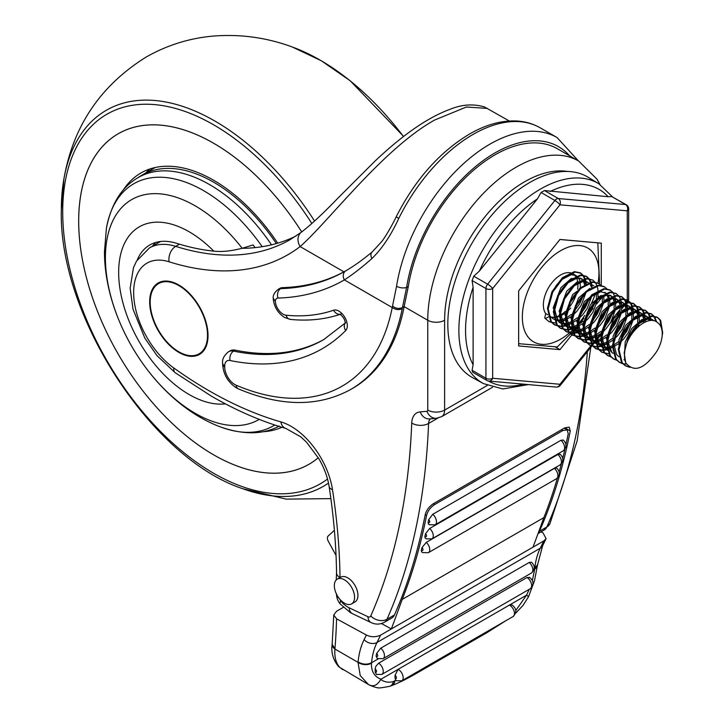 <?xml version="1.0" encoding="UTF-8"?>
<svg xmlns="http://www.w3.org/2000/svg" width="724" height="724" viewBox="0 0 724 724"><rect width="100%" height="100%" fill="white"/><g stroke="black" fill="none" stroke-linecap="round" stroke-linejoin="round"><path stroke-width="1.09" d="M345.791 270.83A381.584 220.313 -120 0 0 345.855 270.794A7.159 5.846 60 0 0 345.864 270.794L345.791 270.83A381.584 220.313 -120 0 1 280.713 288.632A14.308 8.263 60 0 0 278.269 289.292C274.541 292.315 272.858 295.302 273.219 298.243L275.319 301.274A10.969 6.335 -120 0 0 283.066 314.18A10.969 6.335 -120 0 0 286.034 315.212A279.039 161.099 -120 0 0 333.628 310.207A11.928 6.887 60 0 1 344.714 317.175A11.928 6.887 60 0 1 345.719 330.515A325.067 187.679 60 0 1 230.096 360.516A10.969 6.335 -120 0 0 224.712 365.928L224.712 367.023A14.308 8.263 -120 0 0 234.829 384.553A14.308 8.263 -120 0 0 236.142 385.204A259.527 149.841 -120 0 0 392.227 307.528L396.562 286.252A7.159 3.24 9 0 0 406.589 287.464L402.463 307.582L404.137 306.614L427.757 320.252A124.971 72.156 -60 0 1 516.121 167.199A124.971 72.156 -60 0 1 578.612 161.009L557.362 148.737A124.971 72.156 120 0 0 494.872 154.927A124.971 72.156 120 0 0 408.309 286.469L404.137 306.614A266.685 153.968 -120 0 1 352.498 388.444L350.814 389.412A266.685 153.968 60 0 0 402.245 308.632L402.463 307.582C399.096 309.058 395.784 308.551 392.517 306.062M344.452 603.192A14.308 8.263 -120 0 0 351.602 603.897A14.308 8.263 -120 0 0 353.801 592.431A14.308 8.263 -120 0 0 344.452 579.824A14.308 8.263 -120 0 0 337.293 579.119A14.308 8.263 -120 0 0 335.103 590.585A14.308 8.263 -120 0 0 344.452 603.192M351.602 603.897L354.977 601.952A14.308 8.263 -120 0 0 357.167 590.485A14.308 8.263 -120 0 0 347.819 577.879A14.308 8.263 -120 0 0 340.669 577.173L337.293 579.119M199.29 353.71A40.544 23.412 -120 0 0 199.462 353.611A40.544 23.412 -120 0 0 205.67 321.13A40.544 23.412 -120 0 0 179.19 285.401A40.544 23.412 -120 0 0 158.918 283.392A40.544 23.412 -120 0 0 158.746 283.491M178.846 351.801A40.544 23.412 -120 0 0 199.118 353.81A40.544 23.412 -120 0 0 205.335 321.32A40.544 23.412 -120 0 0 178.846 285.591A40.544 23.412 -120 0 0 158.574 283.582A40.544 23.412 -120 0 0 152.366 316.071A40.544 23.412 -120 0 0 178.846 351.801M178.846 285.012A41.259 23.82 -120 0 0 158.221 282.966A41.259 23.82 -120 0 0 151.895 316.026A41.259 23.82 -120 0 0 178.846 352.389A41.259 23.82 -120 0 0 199.48 354.425A41.259 23.82 -120 0 0 205.806 321.366A41.259 23.82 -120 0 0 178.846 285.012M158.393 282.867A41.259 23.82 -120 0 0 152.275 315.99A41.259 23.82 -120 0 0 179.19 352.19A41.259 23.82 -120 0 0 199.643 354.326M487.542 108.428L466.401 107.007L434.518 120.084C382.77 149.072 328.841 221.39 300.143 246.576A11.928 9.711 -127.3 0 1 301.356 232.214C311.365 224.431 323.538 213.091 337.873 198.186L375.132 160.981C403.25 134.411 428.364 117.134 450.464 109.152C462.075 104.428 473.396 103.686 484.419 106.926L509.334 121.017M241.925 248.323A333.891 192.774 -120 0 0 296.089 235.97M538.167 533.217A16.697 9.638 -120 0 0 539.452 531.244A810.871 468.156 -120 0 0 570.25 430.952L564.82 427.821L433.287 503.759L434.644 504.547L562.81 430.554L561.453 429.766M430.472 418.825A11.928 6.887 -120 0 0 428.581 423.468A810.871 468.156 60 0 1 387.005 619.255A16.697 9.638 60 0 1 384.417 622.269L391.829 617.988A16.697 9.638 -120 0 0 394.426 614.975A810.871 468.156 -120 0 0 425.214 514.683C426.391 510.248 429.079 506.601 433.287 503.759M564.82 427.821L569.218 427.124L570.25 430.952M402.245 308.632C398.879 310.171 395.539 309.8 392.227 307.528L344.38 279.907A7.159 5.846 60 0 1 345.864 270.794C353.792 266.197 362.57 259.925 372.172 251.988L381.756 241.544C383.82 239.128 391.141 227.417 396.309 216.594A7.159 0.633 26.4 0 0 398.77 218.395C390.996 235.291 382.028 248.685 371.883 258.586C361.937 267.373 352.769 274.477 344.38 279.907A388.743 224.44 60 0 1 278.007 298.08A7.159 5.584 88.2 0 1 280.713 288.632L282.396 287.654A381.584 220.313 -120 0 0 343.909 271.844L346.642 270.333M235.291 350.163A18.127 10.462 -120 0 0 230.16 350.814L228.467 351.792A18.127 10.462 60 0 1 233.608 351.131L235.291 350.163A317.908 183.543 -120 0 0 324.542 339.122M282.396 287.654A14.308 8.263 -120 0 0 279.953 288.324L278.269 289.292M339.972 577.571A11.928 6.778 179.2 0 1 336.542 572.901L336.253 579.933M372.172 251.988A7.159 4.652 50.5 0 0 371.883 258.586M262.188 246.676A139.741 80.681 60 0 0 106.401 228.322L106.401 228.322C111.062 204.648 121.08 188.077 136.438 178.611L140.302 176.158A143.099 82.617 60 0 1 142.049 175.099A143.099 82.617 60 0 1 276.333 243.572M262.541 431.757A145.479 83.993 -120 0 0 281.898 427.278M301.718 231.933A190.792 110.157 -120 0 0 118.202 133.786A190.792 110.157 -120 0 0 78.69 221.39A190.792 110.157 -120 0 0 162.067 413.241A190.792 110.157 -120 0 0 308.994 464.256A190.819 110.166 -120 0 0 318.325 457.722M301.727 231.924A190.819 110.166 -120 0 0 118.193 133.768A190.819 110.166 -120 0 0 78.672 221.372A190.819 110.166 -120 0 0 162.067 413.259A190.819 110.166 -120 0 0 309.003 464.274A190.792 110.157 -120 0 0 318.307 457.704M255.047 247.608A135.478 78.219 -120 0 0 253.092 244.947L242.169 248.26C231.137 251.092 221.68 252.052 213.788 251.138A331.502 191.398 -120 0 1 176.737 243.345A78.699 45.44 -120 0 0 149.778 244.983A78.699 45.44 -120 0 0 137.325 259.771M277.726 243.173A145.479 83.993 -120 0 0 140.854 173.036A145.479 83.993 -120 0 0 123.116 190.267M149.778 169.009A145.479 83.993 -120 0 0 145.796 172.936M155.741 242.459A78.699 45.44 -120 0 0 152.493 246.178M380.761 648.17A6.679 3.855 60 0 1 384.263 653.998A6.679 3.855 60 0 1 383.068 658.677L377.34 658.587L376.118 656.243A1.91 1.104 -120 0 0 376.353 656.406A1.91 1.104 -120 0 0 377.702 655.772A1.91 1.104 -120 0 0 376.616 653.464L380.761 648.17L529.163 562.494L531.452 562.177C535.126 565.761 535.136 569.363 531.47 573.001A6.679 3.855 -120 0 0 532.665 568.313A6.679 3.855 -120 0 0 529.163 562.494M378.598 663.193A6.679 3.855 60 0 1 382.906 669.085A6.679 3.855 60 0 1 381.874 674.397L376.444 674.46L375.213 672.144A1.91 1.104 -120 0 0 376.516 671.311A1.91 1.104 -120 0 0 375.159 669.003A1.91 1.104 -120 0 0 375.141 668.994L375.72 666.533L378.598 663.193L527 577.517L529.751 577.607M398.064 669.356A6.679 3.855 60 0 1 398.453 669.555A6.679 3.855 60 0 1 402.816 675.438A6.679 3.855 60 0 1 401.793 680.795L396.064 680.696L395.087 678.524A59.223 34.191 -120 0 0 395.023 675.365L398.064 669.356L526.493 595.219L529.289 589.291M422.02 547.588L426.255 542.376A6.679 3.855 60 0 1 428.355 552.702L422.635 552.611L421.504 551.797L421.314 550.186A1.91 1.104 -120 0 0 421.639 550.43A1.91 1.104 -120 0 0 422.979 549.86A1.91 1.104 -120 0 0 422.02 547.588A810.871 468.156 60 0 1 421.314 550.186M425.522 533.76L429.676 528.475A6.679 3.855 60 0 1 433.097 534.285A6.679 3.855 60 0 1 431.884 538.9L426.155 538.81L425.133 538.077L424.879 536.421A1.91 1.104 -120 0 0 425.169 536.62A1.91 1.104 -120 0 0 426.508 536.041A1.91 1.104 -120 0 0 425.522 533.76A810.871 468.156 60 0 1 424.879 536.421M428.68 519.642L432.762 514.293A6.679 3.855 60 0 1 436.273 520.113A6.679 3.855 60 0 1 435.079 524.809L429.359 524.71L428.427 524.067L428.11 522.357A1.91 1.104 -120 0 0 428.364 522.529A1.91 1.104 -120 0 0 429.703 521.932A1.91 1.104 -120 0 0 428.68 519.642A810.871 468.156 60 0 1 428.11 522.357M405.096 678.886L414.318 674.596L486.718 632.794L500.528 623.78M389.639 686.334C381.421 687.881 377.575 688.334 378.1 687.682C377.548 688.017 374.797 687.212 369.846 685.257L368.435 684.497L360.226 675.573L358.045 662.37A9.539 6.1 6 0 0 371.493 663.229C371.104 671.175 374.254 676.515 380.942 679.248L380.715 679.492C384.507 682.153 388.743 682.832 393.431 681.546L394.833 681.429A9.539 6.453 -111.7 0 1 391.648 685.61L389.639 686.334A9.539 6.652 -108 0 0 393.431 681.546L395.585 680.307M380.942 679.248L397.829 669.501M371.493 663.229A86.69 50.056 -120 0 1 371.539 662.759C367.05 664.849 362.57 664.56 358.09 661.899A104.935 60.59 60 0 1 364.109 639.645A814.69 470.365 -120 0 0 366.371 635.02C370.978 637.247 375.702 637.301 380.562 635.174A824.229 475.867 60 0 1 377.014 642.478A95.396 55.078 -120 0 0 371.539 662.759L378.118 658.967M534.194 568.856L537.57 564.783L542.638 545.751L546.086 538.656L543.109 532.991L541.018 531.85M532.348 580.63L534.737 568.983A9.539 6.1 6 0 0 537.516 565.227A9.539 6.1 6 0 0 537.516 565.218A9.539 6.1 6 0 0 537.534 565.001M375.141 668.994A86.69 50.056 -120 0 0 375.213 672.144M376.616 653.464A95.396 55.078 -120 0 0 376.118 656.243M366.371 635.02L336.56 618.812A591.463 341.484 60 0 1 334.922 648.867A750.037 433.033 60 0 1 334.904 649.012C334.37 657.283 336.008 663.428 339.827 667.438L368.335 684.442M515.796 610.54L526.493 595.219M509.606 604.965L512.139 605.065C516.674 608.549 516.99 612.377 513.09 616.531A6.679 3.855 -120 0 0 514.112 611.183A6.679 3.855 -120 0 0 509.75 605.3A6.679 3.855 -120 0 0 509.37 605.092M426.255 542.376L554.421 468.383L556.72 468.075C560.186 471.659 560.123 475.197 556.521 478.709A6.679 3.855 -120 0 0 554.421 468.383M429.676 528.475L557.842 454.482L560.159 454.192C563.715 457.776 563.679 461.351 560.05 464.908A6.679 3.855 -120 0 0 561.263 460.283A6.679 3.855 -120 0 0 557.842 454.482M432.762 514.293L560.928 440.292L563.263 440.02C566.901 443.604 566.901 447.197 563.245 450.817A6.679 3.855 -120 0 0 564.439 446.12A6.679 3.855 -120 0 0 560.928 440.292M381.421 623.545L391.349 628.939A7678.518 4433.215 -120 0 0 402.218 599.4L543.869 517.615A810.871 468.156 -120 0 0 557.408 478.066M559.109 472.102A810.871 468.156 -120 0 0 561.326 463.885M562.684 458.518A810.871 468.156 -120 0 0 564.865 449.378M565.924 444.663A810.871 468.156 -120 0 0 568.222 433.676L567.2 429.857L562.81 430.554M434.644 504.547C430.454 507.379 427.757 511.017 426.563 515.461L425.214 514.683M402.218 599.4A810.871 468.156 -120 0 0 426.563 515.461M380.562 635.174L533.009 547.154A7678.518 4433.215 -120 0 0 543.869 517.615M533.009 547.154L543.805 540.928L546.086 538.656M336.56 618.812L333.764 614.993L336.56 611.246L343.366 607.318M368.435 684.497L369.837 685.257M358.09 661.899A96.229 55.558 60 0 0 358.045 662.37L334.904 649.012A9.539 6.018 -174.9 0 1 332.153 644.269A9.539 6.018 -174.9 0 1 332.153 644.197M339.827 667.438A9.539 8.236 136.1 0 1 338.343 666.261L342.877 669.745M369.53 685.094C373.919 686.832 377.647 684.958 380.715 679.492M526.746 595.173L528.556 596.721L534.466 580.802L537.57 564.783M334.388 530.294L328.099 536.095A4.769 2.751 -120 0 0 328.28 541.208L335.52 554.521A2.389 1.376 -120 0 0 336.026 555.254M588.159 177.271A115.668 66.78 120 0 0 488.718 218.838A115.668 66.78 120 0 0 472.501 377.602L483.487 383.63A115.397 66.626 -60 0 1 499.669 225.245A115.397 66.626 -60 0 1 598.875 183.769L588.159 177.271M626.242 301.827L627.265 300.56L627.265 210.829L559.969 204.82L492.673 288.532L492.673 378.263A4.769 2.751 0 0 1 485.931 378.263A4.769 2.751 120 0 0 486.917 380.444L472.691 372.236L472.093 370.272L485.931 378.263L485.931 288.532L472.093 280.55L473.116 287.256L473.116 364.742L472.093 370.272M472.093 280.55L473.777 276.197L487.614 284.188L554.91 200.476L541.072 192.484L537.507 198.783L479.388 271.075L473.777 276.197M608.169 196.729L544.448 190.539L558.285 198.53L625.581 204.539L611.744 196.548L608.169 196.729A110.627 63.875 120 0 0 550.059 191.534M541.072 192.484L544.448 190.539M611.744 196.548L626.278 204.756A4.769 2.751 120 0 0 625.581 204.539A4.769 3.765 -84.9 0 1 627.265 210.829A4.769 2.751 0 0 0 628.658 208.883A4.769 4.769 0 0 0 626.278 204.756M601.282 285.727L601.282 243.146L559.969 239.454L518.656 290.858L518.656 345.945L559.969 349.638L574.892 331.076M596.694 303.953L601.282 298.234L601.282 296.921M575.48 330.343L577.327 328.044M578.413 326.696L579.137 325.791M585.807 317.492L592.947 308.614M598.105 296.397L598.685 296.74M600.16 297.591L601.282 298.234M555.48 347.04L559.969 349.638M572.594 330.053A54.164 31.277 -60 0 1 527.47 336.198A54.164 31.277 -60 0 1 541.489 267.69A54.164 31.277 -60 0 1 593.816 253.672A54.164 31.277 -60 0 1 598.006 283.093M596.368 242.712L559.942 239.499M547.181 255.364L531.045 275.437M518.656 304.053L518.656 330.796M653.935 320.732L652.795 319.908L647.944 318.985L637.916 324.171L633.156 329.492L629.256 336.026L626.088 345.357M652.795 319.908L651.319 319.058L641.971 319.492L631.681 328.642L625.201 341.99L624.486 355.059M648.867 318.198L646.894 316.506L642.043 315.583L632.007 320.768L627.255 326.09L623.346 332.615L620.07 342.506L623.88 338.751L628.378 332.569L633.229 319.718M646.894 316.506L645.419 315.655L636.07 316.08L625.78 325.239L619.02 339.656L619.047 353.321M642.966 314.786L640.984 313.094L636.143 312.171L626.106 317.356L621.355 322.678L617.445 329.212L613.69 343.33L616.504 354.452L618.939 356.787M640.993 313.094L639.518 312.243L630.17 312.678L619.88 321.827L613.119 336.253L613.147 349.918M637.066 311.383L635.084 309.691L630.242 308.768L620.206 313.954L615.454 319.275L611.545 325.8L607.789 339.918L610.604 351.04L613.038 353.384M635.084 309.691L633.609 308.84L624.269 309.266L613.979 318.424L606.341 338.524L612.115 352.878M609.554 315.863L605.644 322.388L601.888 336.515L604.694 347.638L607.689 350.326L606.214 349.475L600.44 335.122L608.069 315.012L618.359 305.863L627.708 305.428L629.183 306.279L624.341 305.356L614.305 310.542L609.554 315.863M625.255 304.56L623.283 302.876L618.432 301.953L608.404 307.139L603.644 312.46L599.744 318.985L595.988 333.103L598.793 344.226L601.789 346.914L604.169 347.891M605.047 348.081L607.934 348.208M608.984 348.09L612.468 347.158M613.771 346.615L618.269 343.936M623.283 302.876L621.807 302.026L612.459 302.451L602.169 311.61L594.54 331.71L600.314 346.063L601.789 346.914M601.074 346.461L601.916 346.805M604.495 347.348L607.508 347.239M608.613 347.031L612.296 345.764M613.681 345.067L618.595 341.656M620.703 339.719L622.405 337.9L631.21 321.51M619.355 301.157L617.382 299.464L612.531 298.541L602.495 303.727L597.743 309.048L593.834 315.574L590.078 329.692L592.893 340.823L595.888 343.511L598.268 344.488M599.146 344.678L602.024 344.805M603.083 344.678L606.567 343.746M607.87 343.203L612.359 340.533M614.169 339.103L617.979 335.348L622.477 329.158L627.328 316.316M617.382 299.464L615.907 298.614L606.558 299.048L596.268 308.198L588.63 328.307L594.413 342.66L595.888 343.511M595.164 343.049L597.671 343.828M598.585 343.945L601.599 343.828M602.712 343.619L606.395 342.352M607.771 341.665L612.676 338.271M614.794 336.316L616.504 334.497L625.31 318.108M613.454 297.745L611.481 296.062L606.631 295.13L596.594 300.315L591.843 305.646L587.933 312.171L584.178 326.289L586.992 337.411L589.988 340.099L592.368 341.076M593.246 341.266L596.124 341.393M597.173 341.276L600.667 340.343M601.961 339.8L606.459 337.122M608.269 335.692L612.079 331.936L616.577 325.755L621.427 312.904M611.481 296.062L610.006 295.202L600.658 295.636L590.368 304.795L582.73 324.895L588.512 339.248L589.988 340.099M589.264 339.647L591.77 340.416M592.684 340.533L595.698 340.425M596.802 340.217L600.486 338.95M601.87 338.253L606.766 334.859M608.893 332.904L610.604 331.085L619.409 314.696M606.667 293.428L600.73 291.727L590.694 296.912L585.942 302.234L582.033 308.759L578.277 322.877L581.091 334.008L584.078 336.696L586.467 337.674M587.345 337.864L590.223 337.981M591.273 337.864L594.766 336.932M596.06 336.389L600.558 333.719M602.368 332.289L606.178 328.533L610.676 322.343L615.527 309.501M598.667 290.948L584.467 301.383L576.829 321.492L582.603 335.846L584.078 336.696M583.363 336.235L585.87 337.013M586.784 337.131L589.798 337.013M590.902 336.805L594.585 335.538M595.97 334.85L600.893 331.429M602.992 329.501L604.703 327.682L613.509 311.284M585.589 292.804L580.042 298.831L576.132 305.356L572.376 319.474L575.182 330.596L578.177 333.284L580.567 334.262M581.444 334.452L584.322 334.579M585.372 334.461L588.865 333.529M590.16 332.986L594.657 330.307M596.467 328.877L600.277 325.121L604.775 318.94L609.626 306.089M589.834 288.378L578.557 297.971L570.928 318.08L576.702 332.434L578.177 333.284M577.462 332.832L579.96 333.601M580.883 333.719L583.897 333.61M585.001 333.393L588.684 332.126M590.069 331.438L594.965 328.044M597.092 326.09L598.802 324.271L607.608 307.881M574.132 295.419L570.231 301.944L566.476 316.062L569.281 327.194L572.277 329.882L574.666 330.859M575.535 331.049L578.422 331.167M579.471 331.049L582.956 330.117M584.259 329.574L588.757 326.904M590.567 325.465L594.368 321.718L598.866 315.528L603.716 302.686M586.856 284.134L572.657 294.568L565.028 314.678L570.802 329.031L572.277 329.882M571.562 329.42L574.06 330.189M574.983 330.316L577.996 330.198M579.1 329.99L582.784 328.723M584.168 328.035L589.092 324.614M591.191 322.678L592.893 320.859L601.635 304.741M561.046 308.433L560.566 312.659L563.381 323.782L566.376 326.47L568.756 327.447M569.634 327.637L572.512 327.764M573.571 327.646L577.055 326.705M578.358 326.162L582.847 323.492M584.657 322.062L588.467 318.307L592.965 312.125L597.816 299.274M588.956 283.202L586.395 281.573L577.046 282.007L566.756 291.157L559.118 311.266L564.901 325.619L566.376 326.47M565.652 326.008L568.159 326.786M569.082 326.904L572.087 326.796M573.2 326.578L576.883 325.311M578.259 324.623L583.182 321.212M585.282 319.275L586.992 317.456L595.798 301.066M583.942 280.713L581.969 279.021L577.119 278.097L567.082 283.283L562.331 288.604L558.421 295.13L554.665 309.248L557.48 320.37L560.476 323.067L562.856 324.044M563.734 324.234L566.611 324.352M567.67 324.234L571.155 323.302M572.449 322.759L576.947 320.089M578.757 318.651L582.567 314.904L587.064 308.714L591.915 295.872M581.969 279.021L580.494 278.17L571.146 278.595L560.856 287.754L553.217 307.863L559 322.216L560.476 323.067M559.752 322.605L562.258 323.375M563.172 323.492L566.186 323.384M567.29 323.176L570.974 321.909M572.358 321.212L577.254 317.827M579.381 315.863L581.091 314.044L589.897 297.654M578.042 277.301L576.06 275.609L571.218 274.686L561.181 279.871L556.43 285.193L552.521 291.727L549.245 301.618M550.104 316.117L553.091 318.804L556.955 320.632M557.833 320.822L560.711 320.949M561.761 320.832L565.254 319.89M566.548 319.347L571.046 316.678M572.856 315.248L576.666 311.492L581.164 305.302L586.015 292.46M576.06 275.609L572.865 273.762A24.444 14.118 120 0 0 552.005 282.641A24.444 14.118 120 0 0 545.679 313.555L544.756 318.062L548.991 321.655L555.996 323.157M547.86 314.822L545.679 313.555M553.851 319.193L556.358 319.972M557.272 320.089L560.286 319.972M561.39 319.764L565.073 318.497M566.458 317.809L571.381 314.388M573.48 312.46L575.191 310.641M656.695 351.502A24.444 14.118 120 0 0 657.618 322.714C649.899 314.849 632.016 327.945 626.351 344.506C624.088 351.719 623.889 357.846 625.753 362.896C634.179 372.887 644.496 369.086 656.695 351.502M653.148 320.569L652.034 319.528M650.243 320.533L649.419 318.949M649.129 320.696L648.433 318.949M647.944 318.098L646.125 316.126M645.319 321.945L645.066 319.664M644.794 318.442L643.518 315.537M643.853 322.678L643.781 320.189M643.591 318.804L642.532 315.546M642.043 314.687L640.224 312.714M638.369 326.614L639.138 323.13M639.373 321.003L639.165 316.252M638.885 315.031L637.609 312.135M635.717 329.221L637.12 324.922M637.654 322.28L637.88 316.777M637.69 315.402L636.631 312.135M636.134 311.284L634.324 309.311M633.473 317.592L633.265 312.84M632.984 311.628L631.708 308.723M631.156 307.971L629.183 306.279M631.753 318.868L631.98 313.374M631.79 311.99L630.731 308.723M630.233 307.872L628.423 305.899M627.572 314.189L627.364 309.438M627.084 308.216L625.808 305.32M625.853 315.465L626.079 309.963M625.889 308.587L624.821 305.32M624.332 304.469L623.889 303.845M623.427 303.302L622.522 302.496M621.672 310.777L621.464 306.026M621.065 304.406L619.907 301.908M619.952 312.053L620.169 306.551M619.961 305.039L618.92 301.908M618.432 301.057L616.613 299.084M615.771 307.365L615.554 302.623M615.282 301.401L614.006 298.505M614.052 308.65L614.269 303.148M614.079 301.772L613.02 298.505M612.531 297.645L610.712 295.682M609.87 303.962L609.653 299.211M609.373 297.998L608.097 295.093M608.142 305.238L608.368 299.736M608.178 298.36L607.119 295.093M605.716 293.084L604.812 292.27M603.961 300.551L603.753 295.808M602.241 301.836L602.468 296.333M598.06 297.148L597.852 292.396M596.341 298.424L596.567 292.921M591.553 287.365L590.395 284.867M587.87 282.423L583.019 281.5L573.788 285.989M585.77 284.36L584.494 281.464M584.567 284.731L583.508 281.464M583.019 280.613L581.2 278.64M580.358 286.921L580.141 282.179M579.861 280.957L578.594 278.052M567.516 309.284A24.444 14.118 120 0 0 569.29 307.229A24.444 14.118 120 0 0 576.883 292.415M577.589 289.084A24.444 14.118 120 0 0 577.861 283.193M577.68 281.717A24.444 14.118 120 0 0 576.648 278.152M576.168 277.202A24.444 14.118 120 0 0 574.413 274.921M551.932 317.411L554.81 317.537M555.86 317.42L559.353 316.488M560.648 315.945L565.145 313.266M566.955 311.836L570.765 308.08M551.742 317.184A24.444 14.118 120 0 0 554.62 317.121M555.679 316.922A24.444 14.118 120 0 0 559.236 315.646M560.575 314.931A24.444 14.118 120 0 0 565.408 311.374M518.656 343.674L557.272 346.95L573.761 330.569M574.096 330.198L577.073 326.786M579.426 323.954L583.852 318.261M587.399 313.311L594.214 302.713M599.599 284.079L597.825 243.173M595.381 293.519A54.164 31.277 -60 0 1 591.508 303.302M584.757 315.383A54.164 31.277 -60 0 1 578.25 324.044M575.372 327.257A54.164 31.277 -60 0 1 574.014 328.66M573.39 329.293A54.164 31.277 -60 0 1 572.774 329.891M548.629 321.429L551.914 322.56M573.571 312.144L579.481 304.062L583.68 294.786M585.417 283.292L585.254 281.536M585.173 281.021L583.173 275.645L580.168 272.767L574.358 271.636L562.358 277.717L551.987 291.691L547.434 308.352L550.656 321.474L554.159 324.633L560.648 326.162L564.711 325.51M564.928 325.447L566.838 324.795M567.743 324.415L568.44 324.099M579.471 315.546L585.381 307.465L589.698 297.854M591.318 286.704L591.155 284.948M591.074 284.423L589.083 279.048L586.069 276.17L580.259 275.039L568.268 281.12L557.896 295.102L553.335 311.763L556.557 324.877L560.059 328.044L566.557 329.574L570.621 328.922M570.838 328.859L572.738 328.207M573.643 327.827L574.34 327.501M585.372 318.958L591.282 310.877L595.599 301.265M597.689 288.125L595.716 282.885L592.712 280.007L586.169 278.45L574.168 284.532L563.797 298.505L559.236 315.175L562.457 328.289L565.96 331.447L572.458 332.977L576.521 332.325M576.738 332.262L578.639 331.61M579.544 331.23L580.241 330.913M591.273 322.361L597.182 314.279L601.499 304.668M598.241 283.211L592.069 281.853L580.069 287.935L569.697 301.917L565.136 318.578L568.358 331.701L571.86 334.859L578.358 336.389L582.422 335.737M582.639 335.674L584.539 335.022M585.444 334.642L586.141 334.325M597.173 325.773L603.092 317.691L607.291 308.415M606.83 288.776L603.78 286.396L597.97 285.265L585.969 291.347L575.598 305.32L571.046 321.99L574.268 335.103L577.761 338.262L584.259 339.791L588.322 339.14M588.54 339.076L590.449 338.425M591.345 338.045L592.051 337.728M603.083 329.176L608.993 321.103L613.3 311.483M612.73 292.179L609.68 289.799L603.87 288.668L591.87 294.749L581.499 308.732L576.947 325.393L580.168 338.515L583.671 341.674L590.16 343.203L594.223 342.552M594.44 342.488L596.35 341.837M597.255 341.457L597.952 341.14M608.984 332.588L614.893 324.506L619.21 314.895M615.943 293.428L609.771 292.08L597.78 298.161L587.408 312.135L582.847 328.805L586.069 341.918L589.571 345.077L596.069 346.606L600.133 345.954M600.35 345.891L602.25 345.239M603.155 344.868L603.852 344.543M614.884 335.99L620.794 327.918L625.111 318.298M626.731 307.148L626.568 305.392M626.486 304.876L624.495 299.492L621.482 296.614L615.681 295.483L603.68 301.564L593.309 315.546L588.748 332.207L591.97 345.33L595.472 348.488L601.97 350.018L606.033 349.366M606.25 349.303L608.151 348.651M609.056 348.271L609.753 347.954M620.785 339.402L626.694 331.321L631.011 321.709M632.631 310.56L632.468 308.795M632.387 308.279L630.396 302.904L627.382 300.026L621.581 298.894L609.581 304.976L599.21 318.949L594.648 335.619L597.87 348.733L601.373 351.891L605.038 353.222M635.075 329.936L636.912 325.121M638.541 313.963L638.369 312.207M638.296 311.691L636.296 306.306L633.292 303.428L627.482 302.306L615.481 308.379L605.11 322.361L600.558 339.022L603.78 352.145L607.273 355.303L610.938 356.633M644.441 317.374L644.269 315.61M644.197 315.094L642.197 309.718L639.192 306.84L633.382 305.709L621.382 311.791L611.011 325.764L606.459 342.434L609.68 355.547L613.174 358.715L616.839 360.045M650.324 320.524L650.179 319.022M650.098 318.506L648.098 313.121L645.093 310.252L639.283 309.121L627.292 315.193L616.92 329.176L612.359 345.837L615.581 358.959L619.083 362.118L622.296 363.358M655.926 321.501L654.007 316.533L650.994 313.655L645.193 312.524L633.192 318.605L622.821 332.578L618.26 349.249L621.482 362.362L624.984 365.529L629.283 366.959M662.089 331.022L659.908 319.945L656.894 317.067L651.093 315.936L639.093 322.017L628.722 335.99L624.16 352.651L625.753 362.896M544.756 318.062L548.991 321.655M559.616 322.506L561.263 321.972M562.114 321.637L565.281 320.053M586.178 284.27L585.942 281.663M585.888 281.31L583.915 276.07L580.901 273.192L575.1 272.061L563.1 278.143L552.729 292.116L548.168 308.786L551.389 321.899L554.892 325.058L561.39 326.587L565.453 325.936M565.525 325.918L567.164 325.375M568.014 325.04L571.182 323.465M592.051 287.102L591.852 285.075M591.789 284.722L589.816 279.473L586.811 276.595L581.001 275.464L569.001 281.546L558.629 295.528L554.077 312.189L557.299 325.311L560.792 328.47L567.29 329.999L571.354 329.348M571.426 329.32L573.064 328.787M573.915 328.452L577.082 326.868M597.961 293.075L597.988 292.351M597.961 290.514L597.753 288.487M592.712 280.007L586.902 278.876L574.901 284.957L564.53 298.931L559.978 315.601L563.2 328.714L566.693 331.873L573.191 333.402L577.254 332.75M577.327 332.732L578.965 332.198M579.815 331.863L582.983 330.28M603.861 296.487L603.888 295.763M601.219 285.718L598.612 283.41L592.802 282.279L580.811 288.36L570.44 302.342L565.878 319.003L569.1 332.126L572.603 335.284L579.1 336.814L583.155 336.162M583.227 336.144L584.874 335.601M585.716 335.266L588.893 333.683M609.762 299.89L609.789 299.166M604.513 286.822L598.712 285.69L586.712 291.772L576.34 305.745L571.779 322.415L575.001 335.529L578.503 338.687L585.001 340.217L589.055 339.565M589.128 339.547L590.775 339.013M591.626 338.678L594.793 337.094M615.662 303.302L615.69 302.578M615.69 301.302L615.454 298.704M615.4 298.351L613.02 292.532M610.413 290.224L604.612 289.093L592.612 295.175L582.241 309.157L577.68 325.818L580.901 338.941L584.404 342.099L590.902 343.628L594.965 342.977M595.038 342.959L596.676 342.416M597.526 342.081L600.694 340.497M621.563 306.704L621.59 305.981M621.59 304.714L621.355 302.116M621.301 301.754L619.328 296.514L616.314 293.636L610.513 292.505L598.513 298.587L588.141 312.56L583.58 329.23L586.802 342.343L590.304 345.502L596.802 347.031L600.866 346.38M600.938 346.362L602.576 345.828M603.427 345.493L606.422 344.009M627.473 310.116L627.5 309.392M627.491 308.116L627.265 305.519M627.201 305.166L625.228 299.917L622.224 297.039L616.414 295.908L604.413 301.989L594.042 315.972L589.49 332.633L592.712 345.755L596.205 348.914L602.703 350.443L606.766 349.792M606.839 349.773L608.477 349.23M609.327 348.896L612.495 347.312M633.373 313.519L633.4 312.795M633.391 311.528L633.165 308.931M633.102 308.569L631.129 303.329L628.124 300.451L622.314 299.32L610.323 305.401L599.952 319.375L595.39 336.045L598.612 349.158L602.115 352.326L609.11 353.828M639.274 316.931L639.301 316.207M639.301 314.94L639.066 312.334M639.011 311.981L637.039 306.732L634.025 303.863L628.215 302.732L616.224 308.804L605.852 322.786L601.291 339.447L604.513 352.57L608.015 355.728L610.803 356.869M645.174 320.334L645.202 319.61M645.202 318.343L644.966 315.745M644.912 315.383L642.939 310.144L639.926 307.266L634.124 306.134L622.124 312.216L611.753 326.189L607.192 342.859L610.413 355.973L613.916 359.14L617.138 360.38M651.03 320.47L650.867 319.148M650.813 318.795L648.84 313.555L645.826 310.677L640.025 309.546L628.025 315.628L617.653 329.601L613.092 346.262L616.314 359.385L619.816 362.543L622.604 363.683M623.038 363.783L626.441 364.072M656.668 321.954L654.74 316.958L651.736 314.08L645.926 312.949L633.925 319.031L623.554 333.013L619.002 349.674L622.224 362.787L625.717 365.955L629.98 367.376M662.143 335.9L662.686 332.805L660.641 320.37L657.636 317.492L651.826 316.361L639.835 322.442L629.455 336.416L626.351 344.506M545.489 318.488L548.946 316.705M396.309 216.594C415.169 179.606 439.522 152.121 469.378 134.13C485.514 124.8 501.099 120.41 516.131 120.962C524.918 121.379 532.945 123.659 540.204 127.822A134.51 77.658 120 0 0 472.953 134.483A134.51 77.658 120 0 0 398.77 218.395M396.562 286.252A134.51 77.658 -60 0 1 489.813 144.221A134.51 77.658 -60 0 1 557.073 137.551L578.404 160.882M569.625 155.823A127.352 73.531 120 0 0 494.872 152.981A127.352 73.531 120 0 0 406.589 287.464L408.309 286.469M236.142 385.204A7.159 4.634 -66.9 0 0 238.395 388.869L236.314 387.829C227.861 382.163 223.291 374.263 222.621 364.1A7.159 4.127 0 0 0 224.712 367.023M339.981 599.409A2.389 1.376 -120 0 0 340.814 601.065A21.467 12.389 -120 0 0 347.819 607.083A21.467 12.389 -120 0 0 349.149 607.78L367.928 616.73A4.769 2.751 -120 0 0 370.76 615.952A798.943 461.279 -120 0 0 411.73 423.033A23.847 13.765 60 0 1 420.146 411.893L426.916 411.286A2.389 1.376 -120 0 0 427.757 410.092L427.757 320.252A11.928 6.887 180 0 0 444.617 320.252L444.617 410.092L487.27 385.467M340.814 601.065A11.928 2.932 139.7 0 0 340.153 603.906L350.289 612.549L352.452 613.681A11.928 7.457 115.5 0 1 349.149 607.78M343.909 271.844L300.143 246.576A345.81 199.652 60 0 1 169.108 261.798A64.391 37.177 -120 0 0 133.714 295.374A64.391 37.177 -120 0 0 173.778 367.973A417.359 240.965 -120 0 0 208.82 390.616A417.359 240.965 -120 0 0 280.822 421.884A59.621 34.426 60 0 1 332.488 489.641A584.304 337.348 60 0 1 340.027 577.535M173.778 367.973A11.928 6.018 125.6 0 0 175.271 372.806L211.281 396.073C236.413 410.58 261.31 421.386 285.962 428.481L300.722 436.816L306.587 442.264L319.049 458.971C324.352 468.292 327.71 477.496 329.139 486.582C333.701 516.357 336.162 545.127 336.542 572.901M538.032 533.579L544.285 529.968A16.697 9.638 -120 0 0 546.873 526.954A810.871 468.156 -120 0 0 587.345 351.692M539.452 531.244L546.873 526.954A11.928 8.969 23.8 0 0 549.969 523.597L544.285 529.968M411.73 423.033A11.928 7.186 2.2 0 0 428.581 423.468L437.92 418.074M370.76 615.952A11.928 8.969 23.8 0 0 387.005 619.255L394.426 614.975M567.426 171.443A113.044 65.269 120 0 0 486.066 215.426A113.044 65.269 120 0 0 444.617 320.252M160.592 241.499L149.461 247.925A76.319 44.064 60 0 1 175.679 246.359A333.891 192.774 -120 0 0 290.396 239.499L301.356 232.214M169.108 261.798A11.928 8.236 -72.5 0 1 175.679 246.359L179.462 244.178M427.757 410.092A11.928 6.887 180 0 0 444.617 410.092A14.308 8.263 60 0 1 441.658 416.644L492.483 387.295M230.096 360.516A7.159 5.195 101.6 0 1 233.608 351.131A317.908 183.543 -120 0 0 323.709 339.601L345.221 323.031M278.007 298.08A7.159 4.127 -120 0 0 275.319 301.274M280.822 421.884A11.928 8.353 106 0 0 285.962 428.481M332.488 489.641A11.928 5.448 171.3 0 1 329.139 486.582M338.868 598.033A11.928 7.077 -178.5 0 1 336.434 594.006M367.928 616.73A11.928 7.457 115.5 0 0 371.231 622.631L352.452 613.681M420.146 411.893A11.928 9.403 84.9 0 0 429.64 418.906L436.409 418.3L441.658 416.644M426.916 411.286A11.928 9.403 84.9 0 0 436.409 418.3M222.621 364.1L222.621 363.014A7.159 4.127 0 0 0 224.712 365.928M345.212 323.121A7.159 5.774 44.6 0 0 345.719 330.515M340.135 314.27A7.159 5.81 -109.1 0 1 333.628 310.207M345.683 322.569L345.185 323.302C345.203 320.026 343.447 316.985 339.918 314.18L341.022 314.053C325.402 319.411 308.524 321.194 290.396 319.411A7.159 5.403 -84.4 0 1 286.034 315.212M136.438 178.611A142.9 82.5 60 0 1 271.527 244.83M61.341 209.951A217.11 125.352 60 0 1 63.929 178.765C73.151 126.076 100.546 85.513 146.121 57.078C166.611 45.413 188.539 38.453 211.897 36.2C239.49 33.811 266.26 37.404 292.206 46.97A217.11 125.352 60 0 1 403.476 136.537M328.497 483.089A217.11 125.352 60 0 1 242.902 488.763C151.859 459.079 58.626 315.691 61.314 210.25L63.929 178.765A217.11 125.352 60 0 1 314.56 221.055M327.519 479.035A213.381 123.198 60 0 1 160.9 431.857A213.381 123.198 60 0 1 62.707 212.195A213.381 123.198 60 0 1 150.465 104.328A213.381 123.198 60 0 1 311.845 223.508M259.228 419.368A127.044 73.35 60 0 1 161.235 386.001A127.044 73.35 60 0 1 105.405 257.925A127.044 73.35 60 0 1 151.271 193.77A127.044 73.35 60 0 1 242.169 248.26M225.435 403.865A99.677 57.549 60 0 1 154.474 364A99.677 57.549 60 0 1 118.655 272.586A99.677 57.549 60 0 1 213.788 251.138M274.785 425.024A139.741 80.681 60 0 1 221.218 427.205L221.218 427.205C244.06 435.006 263.418 434.617 279.292 426.047M395.087 678.524A1.91 1.104 -120 0 0 396.426 677.727A1.91 1.104 -120 0 0 395.078 675.401A1.91 1.104 -120 0 0 395.023 675.365M529.344 577.254C533.869 580.748 534.176 584.567 530.276 588.721A6.679 3.855 -120 0 0 531.307 583.399A6.679 3.855 -120 0 0 527 577.517M534.737 568.983A86.69 50.056 60 0 1 534.783 568.512A95.396 55.078 60 0 1 540.258 548.231A824.229 475.867 -120 0 0 543.805 540.928M364.109 639.645A9.539 7.276 -153.5 0 0 377.014 642.478L540.258 548.231A9.539 7.276 26.5 0 0 542.638 545.751M334.922 648.867L332.153 644.269C331.022 652.442 333.085 659.772 338.343 666.261M488.474 381.014A110.627 63.875 120 0 0 523.479 384.154M473.116 287.256A110.627 63.875 120 0 0 473.116 364.742M537.507 198.783A110.627 63.875 120 0 0 504.664 229.553A110.627 63.875 120 0 0 479.388 271.075M486.917 380.444A4.769 4.769 0 0 0 488.881 381.068A4.769 3.765 -84.9 0 0 492.673 378.263L559.969 384.272L593.752 342.244M593.933 342.018L594.431 341.402M595.164 340.497L595.544 340.018M596.449 338.886L600.549 333.791M612.504 318.922L620.233 309.311M621.663 307.528L623.274 305.519M560.313 385.313A4.769 1.005 -141.2 0 0 559.969 384.272A4.769 3.765 -84.9 0 1 556.177 387.078A4.769 4.769 0 0 0 560.313 385.313L594.54 342.733M627.265 300.56A4.769 2.751 0 0 0 628.658 298.614L628.658 208.883M558.285 198.53A4.769 2.751 120 0 0 554.91 200.476A4.769 1.005 -141.2 0 1 559.969 204.82A4.769 3.765 -84.9 0 0 558.285 198.53M485.931 288.532A4.769 2.751 -0 0 0 492.673 288.532A4.769 1.005 38.8 0 0 487.614 284.188A4.769 2.751 120 0 0 485.931 288.532M290.396 319.411L284.55 317.456C277.735 312.958 273.962 306.605 273.219 298.415M540.204 127.822L557.073 137.551M149.461 247.925L136.483 261.174L133.469 267.654L130.157 288.197L132.981 309.112L144.827 338.117L157.054 355.701L175.271 372.806M336.416 593.58C336.597 597.671 337.837 601.11 340.153 603.906M549.969 523.597L577.128 440.961L590.802 347.393M371.231 622.631C375.666 624.685 380.064 624.568 384.417 622.269M599.924 184.421L597.065 179.235L578.612 161.009M238.395 388.869C281.193 406.879 318.669 407.06 350.814 389.412M222.621 363.014C222.096 359.195 224.042 355.448 228.467 351.792M155.171 167.525L142.049 175.099M119.713 132.917L118.202 133.786M292.206 46.97L321.275 60.735L350.172 80.744L403.612 136.429M106.401 228.322L104.464 251.762C104.482 322.732 156.149 403.44 221.218 427.205M242.902 488.763L286.252 499.126L330.877 498.619M310.496 463.378L308.994 464.256M401.793 680.795L513.09 616.531M435.079 524.809L563.245 450.817M431.884 538.9L560.05 464.908M428.355 552.702L556.521 478.709M383.068 658.677L531.47 573.001M381.874 674.397L530.276 588.721M333.764 614.993L332.162 644.152M414.318 674.596C405.648 679.501 398.091 683.175 391.648 685.61M505.506 620.911L486.718 632.794M515.633 613.237L523.036 605.373L528.556 596.721M567.2 429.857L564.24 428.156M483.487 383.63L502.863 388.951L528.312 384.589M598.875 183.769L612.414 196.747M594.621 342.633L595.599 341.42M596.739 339.999L600.422 335.42M602.214 333.194L604.63 330.18M609.789 323.773L613.183 319.546M617.056 314.723L620.097 310.94M621.726 308.913L624.604 305.329M627.002 302.361L627.608 301.6M628.26 300.532A4.769 4.769 0 0 0 628.658 298.614M488.881 381.068L556.177 387.078M624.848 360.226L623.925 359.692M593.771 285.835L592.295 284.984M580.168 272.767L580.901 273.192M554.159 324.633L554.892 325.058M586.069 276.17L586.811 276.595M560.059 328.044L560.792 328.47M565.96 331.447L566.693 331.873M597.87 282.984L598.612 283.41M571.86 334.859L572.603 335.284M577.761 338.262L578.503 338.687M583.671 341.674L584.404 342.099M615.581 293.211L616.314 293.636M589.571 345.077L590.304 345.502M621.482 296.614L622.224 297.039M595.472 348.488L596.205 348.914M627.382 300.026L628.124 300.451M601.373 351.891L602.115 352.326M633.292 303.428L634.025 303.863M607.273 355.303L608.015 355.728M639.192 306.84L639.926 307.266M613.174 358.715L613.916 359.14M645.093 310.252L645.826 310.677M619.083 362.118L619.816 362.543M650.994 313.655L651.736 314.08M624.984 365.529L625.717 365.955M656.894 317.067L657.636 317.492"/></g></svg>
